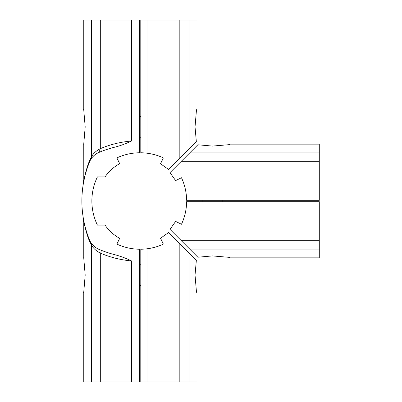 <?xml version="1.0" encoding="UTF-8"?>
<svg xmlns="http://www.w3.org/2000/svg" width="402" height="402" viewBox="0 0 402 402"><rect width="100%" height="100%" fill="white"/><g stroke="black" fill="none" stroke-linecap="round" stroke-linejoin="round"><path stroke-width="0.6" d="M91.38 109.691L91.38 20.1L83.259 20.1L83.259 109.691L83.737 109.691L85.189 126.916L83.737 109.691M89.696 160.85A3.447 2.472 22.3 0 0 89.631 160.534C85.993 169.131 83.606 181.021 83.269 183.83C83.219 183.372 85.772 169.388 89.631 160.534L91.38 157.082L91.38 20.1L131.499 20.1L131.499 141.022C120.494 141.981 110.223 144.484 100.686 148.534A3.447 1.231 -112.1 0 1 100.671 151.725A3.447 1.231 67.9 0 0 100.686 148.534L99.018 149.368C95.344 151.544 92.802 154.117 91.38 157.082A3.447 2.729 -146.9 0 1 91.093 158.961M131.499 141.022C125.595 143.891 119.344 146.107 112.746 147.675A103.369 103.369 0 0 0 98.731 152.534A17.231 17.231 0 0 0 89.586 161.84A103.369 103.369 0 0 0 89.435 239.788A3.447 2.477 158 0 1 89.475 241.079C85.711 232.336 83.219 218.582 83.269 218.17C83.601 220.904 85.933 232.597 89.475 241.079L91.38 244.798C92.777 247.632 95.239 250.114 98.771 252.245L100.686 253.225C110.213 257.335 120.484 259.908 131.499 260.928L131.499 381.9L139.424 381.9L139.424 249.235A55.129 55.129 0 0 1 116.851 244.094L119.695 238.336A42.557 42.557 0 0 1 105.053 225.12L97.43 225.12A55.129 55.129 0 0 1 97.43 176.88L105.053 176.88A42.557 42.557 0 0 1 119.695 163.664L116.851 157.906A55.129 55.129 0 0 1 139.424 152.765L139.424 20.1L131.499 20.1M131.499 381.9L83.259 381.9L83.259 292.309L83.737 292.309L85.189 275.084L83.737 257.853L85.189 275.084L83.737 292.309M89.455 239.848L89.435 239.788A17.231 17.231 0 0 0 98.46 249.089A103.369 103.369 0 0 0 112.766 254.17C119.359 255.778 125.6 258.029 131.499 260.928M99.555 249.567L100.254 249.863M104.761 251.622L108.726 252.974M108.852 253.014L104.877 251.662M100.686 381.9L100.686 253.225A3.447 1.226 112.4 0 0 100.686 250.039M108.892 148.79L104.882 150.122M90.254 241.527L90.666 242.25L90.254 241.527M92.475 244.717L96.299 247.949L92.475 244.717M91.38 381.9L91.38 244.798A3.447 2.744 146.3 0 0 91.083 242.908M96.505 153.69L94.505 155.127L96.505 153.69M94.425 155.192L92.566 157.021L94.425 155.192M100.329 151.866L99.686 152.132M105.44 149.926L108.555 148.891M90.083 160.73L89.586 161.84A3.447 2.472 -157.7 0 0 89.631 160.534M83.33 218.547L83.314 218.155M83.314 183.84L83.229 184.342M84.541 177.694L83.32 183.804M89.953 159.76L90.947 157.795M91.435 158.016A3.447 2.729 33.1 0 1 91.108 158.941M83.737 144.147L85.189 126.916L83.737 144.147L83.259 144.147L83.229 184.357M83.737 257.853L83.259 257.853L83.259 218.105M91.43 243.858A3.447 2.744 -33.7 0 0 91.073 242.888M179.83 381.9L179.83 243.954L168.488 232.607L160.529 238.235L163.373 244.094C158.217 246.496 152.76 248.069 147.001 248.808L147.001 381.9L196.965 381.9L196.965 292.309L196.488 292.309L195.035 275.084L196.488 292.309M147.001 381.9L140.8 381.9L140.8 249.235A55.129 55.129 0 0 0 147.001 248.808M196.332 260.451L195.035 275.084L196.332 260.451L179.83 243.954M147.001 153.192A55.129 55.129 0 0 0 140.8 152.765L140.8 20.1L147.001 20.1L147.001 153.192C152.76 153.931 158.217 155.504 163.373 157.906L160.529 163.765L168.488 169.393L179.83 158.046L179.83 20.1L147.001 20.1M179.83 20.1L196.965 20.1L196.965 109.691L196.488 109.691L195.035 126.916L196.488 109.691M196.332 141.549L195.035 126.916L196.332 141.549L179.83 158.046M319.288 161.282L181.342 161.282L170.001 172.624L175.624 180.583L181.483 177.739C183.885 182.895 185.458 188.352 186.196 194.111L319.288 194.111L319.288 144.147L229.703 144.147L229.703 144.625L212.472 146.077L229.703 144.625M319.288 194.111L319.288 200.312L186.623 200.312A55.129 55.129 0 0 0 186.196 194.111M197.839 144.78L212.472 146.077L197.839 144.78L181.342 161.282M186.196 207.889A55.129 55.129 0 0 0 186.623 201.688L319.288 201.688L319.288 207.889L186.196 207.889C185.458 213.648 183.885 219.105 181.483 224.261L175.624 221.417L170.001 229.376L181.342 240.718L319.288 240.718L319.288 207.889M319.288 240.718L319.288 257.853L229.703 257.853L229.703 257.375L212.472 255.923L229.703 257.375M197.839 257.22L212.472 255.923L197.839 257.22L181.342 240.718M100.686 148.534L100.686 20.1M98.771 252.245A3.447 1.583 113.8 0 0 98.46 249.089M99.018 149.368A3.447 1.543 -113.2 0 1 98.731 152.534M91.38 157.082L91.38 144.147M189.03 381.9L189.03 253.154M189.03 148.846L189.03 20.1M319.288 152.082L190.543 152.082M190.543 249.918L319.288 249.918M88.5 164.599L87.626 167.016M86.41 170.724L85.385 174.312M139.424 285.42L140.8 285.42M139.424 264.747L140.8 264.747M139.424 116.58L140.8 116.58M139.424 137.253L140.8 137.253M222.808 201.688L222.808 200.312M202.136 201.688L202.136 200.312"/></g></svg>
